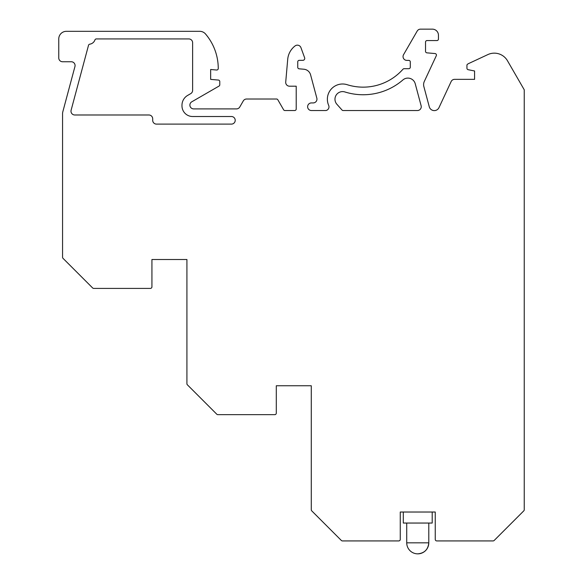 <?xml version="1.0" encoding="UTF-8"?>
<svg xmlns="http://www.w3.org/2000/svg" width="583" height="583" viewBox="0 0 583 583"><rect width="100%" height="100%" fill="white"/><g stroke="black" fill="none" stroke-linecap="round" stroke-linejoin="round"><path stroke-width="0.87" d="M311.278 385.757L311.278 509.768A1.523 1.523 0 0 0 311.723 510.839L341.354 540.477A1.523 1.523 0 0 0 342.432 540.922L398.743 540.922A1.523 1.523 0 0 0 400.266 539.399L400.266 512.02L435.253 512.02L435.253 539.399A1.523 1.523 0 0 0 436.776 540.922L493.087 540.922A1.523 1.523 0 0 0 494.165 540.477L523.796 510.839A1.523 1.523 0 0 0 524.241 509.768L524.241 89.797L507.48 60.763A15.209 15.209 0 0 0 487.876 54.583L468.477 63.627A3.804 3.804 0 0 0 466.939 64.932L466.939 68.211A1.523 1.523 0 0 0 468.164 69.698L474.577 70.98L474.577 79.346L454.594 79.346A3.804 3.804 0 0 0 451.147 81.547L438.992 107.607A5.189 5.189 0 0 1 429.27 106.755L423.863 86.583A7.521 7.521 0 0 1 424.322 81.423L436.303 55.72A1.53 1.53 0 0 0 435.056 53.556L426.909 52.842A1.516 1.516 0 0 1 425.524 51.333L425.524 42.078A1.516 1.516 0 0 1 427.04 40.562L436.922 40.562A1.53 1.53 0 0 0 438.452 39.039L438.452 35.235A6.085 6.085 0 0 0 432.367 29.15L420.489 29.15A3.804 3.804 0 0 0 417.195 31.052L403.553 54.678A3.811 3.811 0 0 0 406.854 60.392L408.785 60.392A1.516 1.516 0 0 1 410.301 61.907L410.301 67.176A1.516 1.516 0 0 1 408.785 68.692L404.128 68.692A1.53 1.53 0 0 0 402.984 69.202A53.213 53.213 0 0 1 347.155 84.695A15.224 15.224 0 0 0 328.659 105.348A3.746 3.746 0 0 1 325.963 110.537L311.424 110.537A3.804 3.804 0 0 1 307.627 106.733A3.804 3.804 0 0 1 311.424 102.929L313.158 102.929A3.804 3.804 0 0 0 316.831 98.141L310.593 74.85A7.608 7.608 0 0 0 303.903 69.231L299.123 68.816A1.516 1.516 0 0 1 297.745 67.307L297.745 61.849A1.516 1.516 0 0 1 299.159 60.333L302.963 60.333A1.909 1.909 0 0 0 304.632 57.783L300.952 47.66A3.811 3.811 0 0 0 295.049 45.948A19.02 19.02 0 0 0 287.711 59.357L285.721 82.057A3.811 3.811 0 0 0 289.518 86.197L296.215 86.197L296.215 109.014A1.523 1.523 0 0 1 294.692 110.537L284.927 110.537A1.523 1.523 0 0 1 283.608 109.772L277.836 99.773A1.523 1.523 0 0 0 276.517 99.015L246.58 99.015A3.804 3.804 0 0 0 243.286 100.917L239.773 107.002A3.804 3.804 0 0 1 236.479 108.904L193.687 108.904A3.804 3.804 0 0 1 191.785 101.806L219.019 86.087A1.523 1.523 0 0 0 219.776 84.768L219.776 81.576A1.523 1.523 0 0 0 218.385 80.06L210.652 79.383L210.652 69.494L216.599 70.018A1.523 1.523 0 0 0 218.253 68.502A53.242 53.242 0 0 0 205.537 33.996A7.608 7.608 0 0 0 199.743 31.322L66.367 31.322A7.608 7.608 0 0 0 58.759 38.93L58.759 57.943A3.804 3.804 0 0 0 62.563 61.747L71.272 61.747A3.804 3.804 0 0 1 74.945 66.535L62.818 111.79A7.608 7.608 0 0 0 62.563 113.758L62.563 257.249A1.523 1.523 0 0 0 63.008 258.327L92.639 287.958A1.523 1.523 0 0 0 93.717 288.403L150.407 288.403A1.523 1.523 0 0 0 151.93 286.88L151.93 259.501L186.917 259.501L186.917 383.723A1.523 1.523 0 0 0 187.362 384.795L216.781 414.214A1.523 1.523 0 0 0 217.86 414.659L274.768 414.659A1.523 1.523 0 0 0 276.291 413.143L276.291 385.757L311.278 385.757M344.874 91.946A7.615 7.615 0 0 0 336.901 104.277L342.01 110.019A1.523 1.523 0 0 0 343.147 110.537L417.45 110.537A3.804 3.804 0 0 0 421.123 105.749L415.227 83.741A7.608 7.608 0 0 0 402.904 79.951A60.821 60.821 0 0 1 344.874 91.946M88.514 45.299L71.119 110.202A3.804 3.804 0 0 0 74.792 114.989L148.891 114.989A3.804 3.804 0 0 1 152.695 118.794L152.695 120.309A3.804 3.804 0 0 0 156.492 124.113L231.415 124.113A3.804 3.804 0 0 0 235.219 120.309A3.804 3.804 0 0 0 231.415 116.513L192.623 116.513A10.647 10.647 0 0 1 181.976 105.858L181.976 105.275A11.412 11.412 0 0 1 187.682 95.393L190.721 93.637A3.804 3.804 0 0 0 192.623 90.343L192.623 42.734A3.804 3.804 0 0 0 188.819 38.93L96.37 38.93A1.494 1.494 0 0 0 94.934 39.943A6.464 6.464 0 0 1 89.76 44.184A1.523 1.523 0 0 0 88.514 45.299M383.155 110.537L355.768 110.537M403.305 512.02L403.305 523.046L432.207 523.046L432.207 512.02M406.73 523.046L406.73 542.824L428.789 542.824C428.133 549.521 424.46 553.194 417.756 553.85A11.026 11.026 0 0 0 428.789 542.824L428.789 523.046M406.73 542.824A11.026 11.026 0 0 0 417.756 553.85"/></g></svg>
